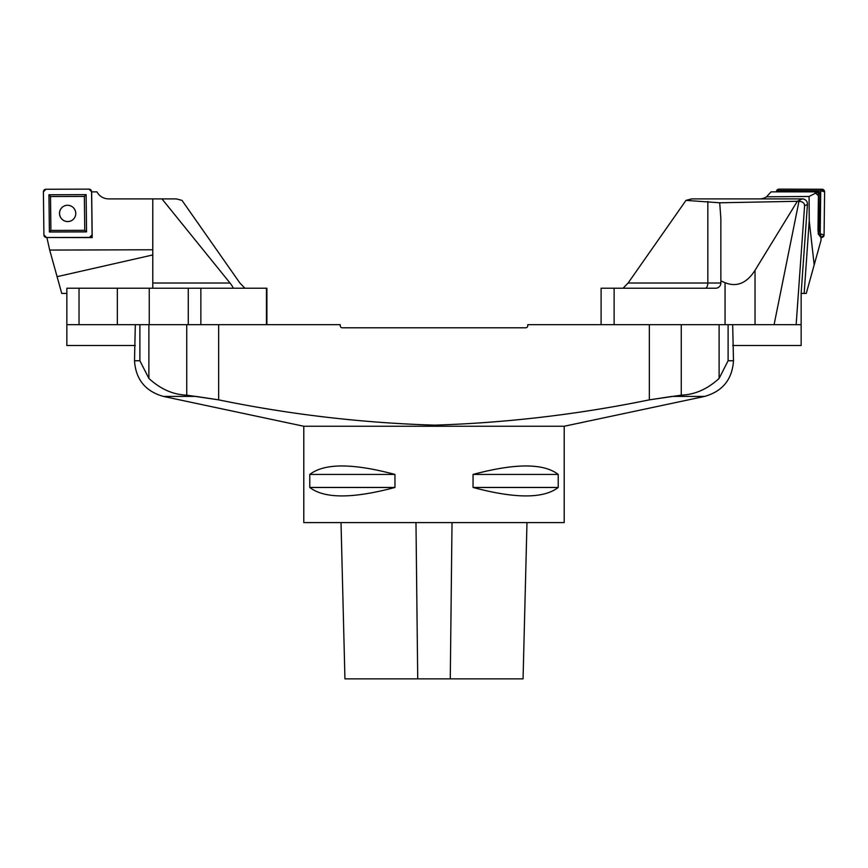 <?xml version="1.0" encoding="UTF-8"?>
<svg xmlns="http://www.w3.org/2000/svg" width="868" height="868" viewBox="0 0 868 868"><rect width="100%" height="100%" fill="white"/><g stroke="black" fill="none" stroke-linecap="round" stroke-linejoin="round"><path stroke-width="1.3" d="M728.111 324.686L728.111 360.752L733.493 360.752C732.245 379.414 722.61 391.305 704.621 396.416L564.211 426.253L303.789 426.253L163.379 396.416L195.94 396.416L218.649 399.855L186.728 395.157C173.09 394.669 160.471 389.092 148.884 378.415L139.889 360.752L134.507 360.752L135.321 324.686M732.679 324.686L733.493 360.752M728.111 360.752L719.116 378.415C707.529 389.07 694.91 394.658 681.271 395.157L649.351 399.855L672.06 396.416L704.621 396.416M527.755 324.686L649.351 324.686L649.351 399.855C578.37 414.416 506.771 422.846 434.553 425.146C361.663 422.911 289.695 414.481 218.649 399.855L218.649 324.686L340.245 324.686L340.245 325.728A2.083 2.083 0 0 0 342.328 327.811L525.672 327.811A2.083 2.083 0 0 0 527.755 325.728L527.755 324.686M135.321 345.518L66.847 345.518L66.847 288.219L79.031 288.219L79.031 324.686L117.332 324.686L117.332 288.219L149.253 288.219L149.253 324.686L218.649 324.686M303.789 426.253L303.789 522.612L564.211 522.612L564.211 426.253M394.951 474.438L394.951 487.458C352.733 498.742 324.35 498.742 309.778 487.458L309.778 474.438C324.35 463.143 352.733 463.143 394.951 474.438L309.778 474.438M558.222 474.438L558.222 487.458C543.65 498.742 515.266 498.742 473.049 487.458L473.049 474.438C515.266 463.143 543.65 463.143 558.222 474.438L473.049 474.438M394.951 487.458L309.778 487.458M558.222 487.458L473.049 487.458M341.015 522.612L344.943 678.874L523.057 678.874L526.985 522.612M161.958 198.891L229.998 283.011C232.472 286.169 233.405 287.905 232.819 288.219L244.928 288.219L239.883 283.011L181.998 200.378L176.258 198.891L108.511 198.891C103.357 198.696 99.495 196.352 96.945 191.861L91.661 191.861L92.203 237.604L47.1 237.517M117.332 288.219L79.031 288.219M149.253 288.219L200.855 288.219L200.855 324.686L188.28 324.686L188.28 288.219M232.819 288.219L200.855 288.219M244.928 288.219L266.899 288.219L266.899 324.686M149.253 324.686L117.332 324.686M79.031 324.686L66.847 324.686M152.779 288.219L152.779 249.767L49.693 250.071L46.937 237.745M152.779 249.767L152.779 198.891L108.511 198.891M49.693 250.071L61.747 293.438L66.847 293.438M152.779 254.953L57.093 276.675M92.203 237.604L91.737 236.161M75.342 216.143A8.159 8.083 50.1 0 1 59.556 213.398A8.159 8.083 50.1 0 1 66.315 205.358M86.561 231.886L49.389 231.995L48.944 194.757L86.116 194.649L86.561 231.886L84.76 230.335L50.908 230.432L50.507 196.526L84.348 196.428L86.116 194.649M92.106 234.794L91.585 191.719A2.604 2.582 -129.9 0 0 88.97 189.126L45.961 189.257A2.604 2.582 -129.9 0 0 43.4 191.861L43.921 234.935A2.604 2.582 -129.9 0 0 46.536 237.517L89.545 237.398A2.604 2.582 -129.9 0 0 92.106 234.794M48.944 194.757L50.507 196.526M84.348 196.428L84.76 230.335M49.389 231.995L50.908 230.432M75.776 213.409A8.192 8.116 50.1 0 1 66.283 221.459A8.192 8.116 50.1 0 1 66.293 205.369A8.192 8.116 50.1 0 1 75.776 213.409M809.085 196.472L815.627 193.163L814.575 191.861L771.055 191.861L766.553 196.808L809.085 196.472L809.236 220.787L814.195 264.87L821.041 240.241L821.063 237.745L818.22 233.861L820.217 233.796L820.727 190.71L777.652 190.515L777.565 191.861M815.627 193.163L818.405 195.734L818.22 233.861M818.405 195.734L814.575 191.861M801.153 293.438L801.153 324.686L725.062 324.686L725.062 282.708L720.863 280.885L720.863 218.595L719.702 202.786L686.002 200.378L691.742 198.891L759.489 198.891A13.02 13.02 0 0 0 766.553 196.808M809.236 220.787L804.159 293.438L801.131 293.438L807.446 204.414L804.593 205.781L796.151 324.686M814.195 264.87L806.253 293.438L804.159 293.438M776.415 191.861L776.415 191.719A2.604 2.582 129.9 0 1 779.03 189.126L822.039 189.257A2.604 2.582 129.9 0 1 824.6 191.861L824.079 234.935A2.604 2.582 129.9 0 1 821.464 237.517L824.079 234.935L824.6 191.861L822.039 189.257L779.03 189.126L776.415 191.861M779.084 191.861A2.083 2.061 129.9 0 1 780.462 191.351L817.83 191.459A2.083 2.061 129.9 0 1 819.869 193.542L819.425 230.964A2.083 2.061 129.9 0 1 818.198 232.841M815.356 192.642L817.678 192.642A0.781 0.77 129.9 0 1 818.437 193.423L819.869 193.542M819.425 230.964L817.992 230.845L818.437 193.423M719.702 202.786L798.983 201.257C802.64 201.604 804.517 203.112 804.593 205.781M715.221 198.891L802.249 198.891A5.317 5.208 -25.6 0 1 807.446 204.414M801.153 324.686L801.153 345.518L732.679 345.518M601.101 324.686L601.101 288.219L614.121 288.219L614.121 324.686L725.062 324.686M686.002 200.378L628.117 283.011L707.832 283.011A5.208 2.604 -90 0 1 705.228 288.219M623.072 288.219L628.117 283.011M802.249 198.891L797.356 201.246L755.041 270.295L755.041 324.686M774.082 324.686L798.983 201.257M614.121 288.219L715.655 288.219A5.208 5.208 0 0 0 720.863 283.011L720.863 280.885M725.062 282.708C736.769 287.362 746.762 283.228 755.041 270.295M89.545 237.398L46.536 237.517L43.921 234.935L43.4 191.861L45.961 189.257L88.97 189.126L91.585 191.719L92.106 234.794L89.545 237.398M148.884 324.686L148.884 378.415M139.889 360.752L139.889 324.686M186.728 395.157L186.728 324.686M719.116 378.415L719.116 324.686M681.271 324.686L681.271 395.157M417.725 678.874L415.978 522.612M450.275 678.874L452.022 522.612M229.998 283.011L152.779 283.011M266.454 324.686L266.454 288.219M779.03 189.126L777.652 190.515M822.039 189.257L820.661 190.645M776.415 191.719L777.576 190.591M821.464 237.517L820.141 233.872M824.079 234.935L820.217 233.796M824.6 191.861L820.727 190.71M817.678 192.642L817.83 191.459M707.832 201.484L707.832 283.011L720.863 283.011M134.507 360.752C135.755 379.414 145.39 391.305 163.379 396.416"/></g></svg>
